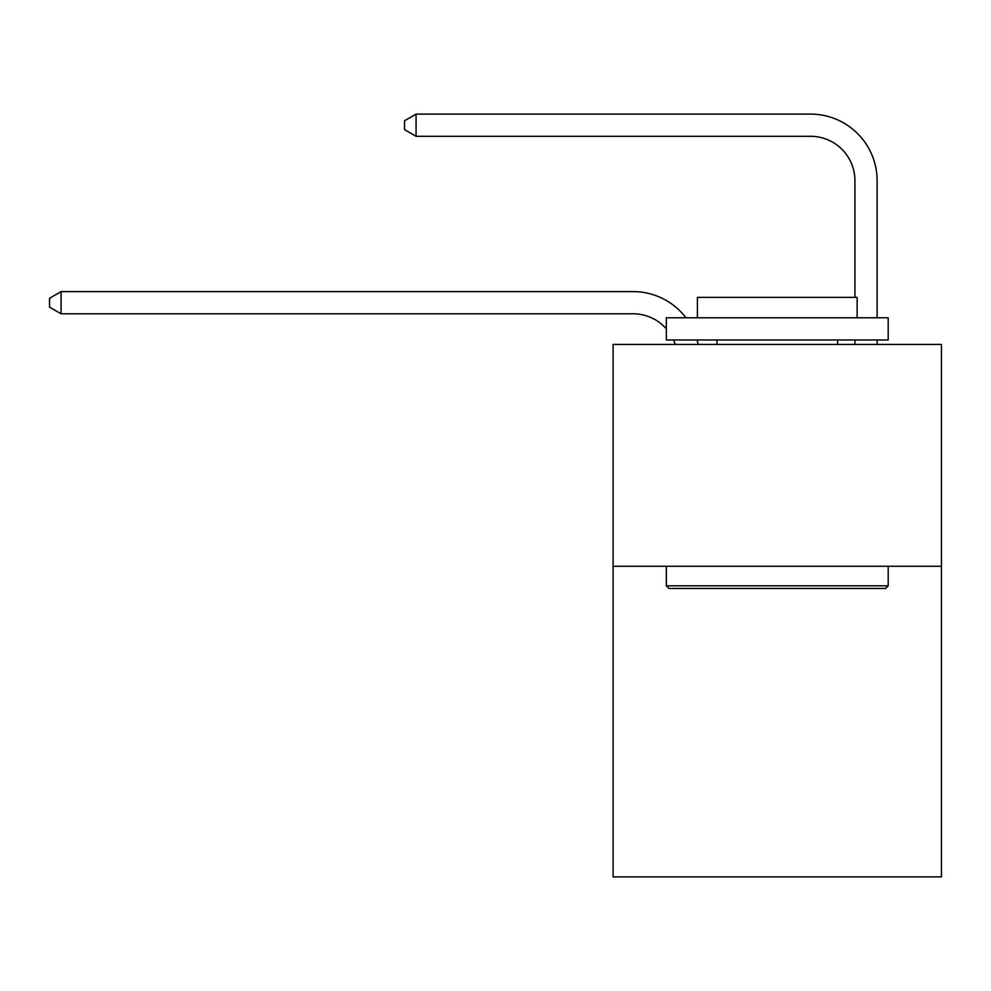 <?xml version="1.0" encoding="UTF-8"?>
<svg xmlns="http://www.w3.org/2000/svg" width="991" height="991" viewBox="0 0 991 991"><rect width="100%" height="100%" fill="white"/><g stroke="black" fill="none" stroke-linecap="round" stroke-linejoin="round"><path stroke-width="1.49" d="M941.45 566.27L941.45 876.886L613.095 876.886L613.095 344.41L941.45 344.41L941.45 566.27L613.095 566.27M675.243 344.41A44.372 44.372 0 0 0 673.533 339.975A44.372 44.372 0 0 1 675.243 344.41A44.372 44.372 0 0 0 673.533 339.975A44.372 44.372 0 0 1 675.243 344.41A44.372 44.372 0 0 0 673.533 339.975A44.372 44.372 0 0 1 675.243 344.41A44.372 44.372 0 0 0 673.533 339.975A44.372 44.372 0 0 1 675.243 344.41M633.051 313.788A44.372 44.372 0 0 1 666.336 328.814A44.372 44.372 0 0 0 633.051 313.788A44.372 44.372 0 0 1 666.336 328.814A44.372 44.372 0 0 0 633.051 313.788A44.372 44.372 0 0 1 666.336 328.814A44.372 44.372 0 0 0 633.051 313.788A44.372 44.372 0 0 1 666.336 328.814A44.372 44.372 0 0 0 633.051 313.788L61.083 313.788L49.55 307.136L49.55 298.266L61.083 291.602L633.051 291.602A66.558 66.558 0 0 1 685.97 317.789M854.923 297.374L854.923 180.672A44.372 44.372 0 0 0 810.551 136.3L416.071 136.3L404.539 129.648L404.539 120.766L416.071 114.114L810.551 114.114A66.558 66.558 0 0 1 877.109 180.672L877.109 317.789M668.999 588.456L666.336 585.805L888.196 585.805L885.545 588.456L668.999 588.456M888.196 317.789L888.196 339.975L666.336 339.975L666.336 317.789L888.196 317.789M697.404 317.789L697.404 297.374L857.141 297.374L857.141 317.789M888.196 566.27L888.196 585.805M666.336 566.27L666.336 585.805M837.618 339.975L837.618 344.41M716.927 339.975L716.927 344.41M61.083 313.788L61.083 291.602L633.051 291.602M854.923 180.672A44.372 44.372 0 0 0 810.551 136.3A44.372 44.372 0 0 1 854.923 180.672A44.372 44.372 0 0 0 810.551 136.3A44.372 44.372 0 0 1 854.923 180.672A44.372 44.372 0 0 0 810.551 136.3A44.372 44.372 0 0 1 854.923 180.672A44.372 44.372 0 0 0 810.551 136.3M416.071 136.3L416.071 114.114L810.551 114.114M697.082 339.975A66.558 66.558 0 0 1 698.184 344.41M877.109 339.975L877.109 344.41M854.923 344.41L854.923 339.975"/></g></svg>
